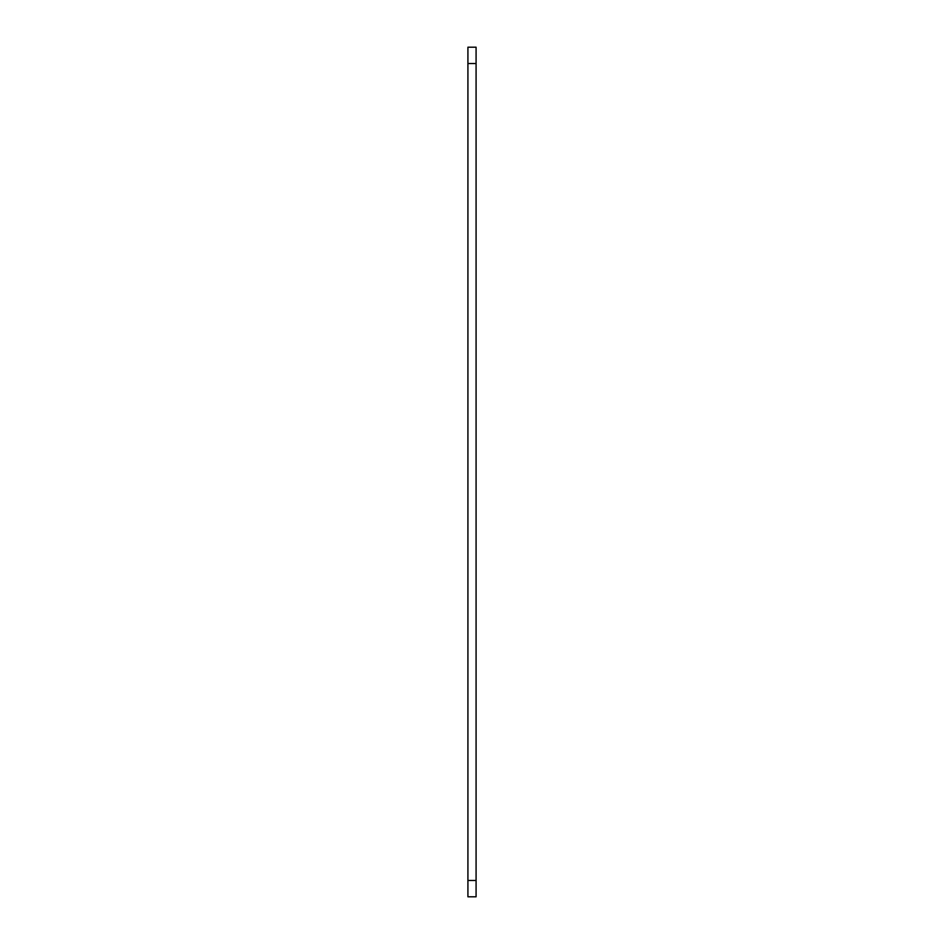 <?xml version="1.0" encoding="UTF-8"?>
<svg xmlns="http://www.w3.org/2000/svg" width="944" height="944" viewBox="0 0 944 944"><rect width="100%" height="100%" fill="white"/><g stroke="black" fill="none" stroke-linecap="round" stroke-linejoin="round"><path stroke-width="1.42" d="M476.083 47.2L476.083 896.8L467.917 896.8L467.917 47.2L476.083 47.2M476.083 880.457L467.917 880.457M476.083 63.543L467.917 63.543"/></g></svg>
